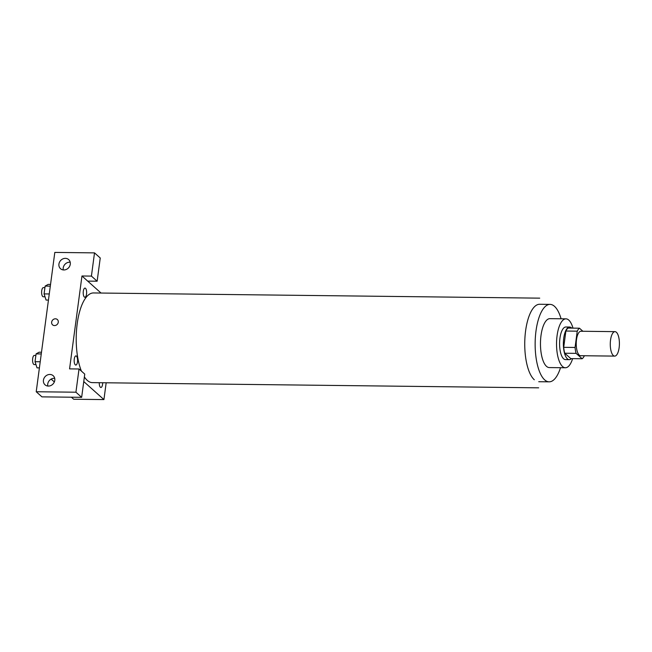 <?xml version="1.0" encoding="UTF-8"?>
<svg xmlns="http://www.w3.org/2000/svg" width="652" height="652" viewBox="0 0 652 652"><rect width="100%" height="100%" fill="white"/><g stroke="black" fill="none" stroke-linecap="round" stroke-linejoin="round"><path stroke-width="0.98" d="M613.287 355.487A12.233 4.564 -89.3 0 1 610.353 341.901A12.233 4.564 -89.3 0 1 614.983 331.648A12.233 4.564 -89.3 0 1 619.4 343.93A12.233 4.564 -89.3 0 1 614.697 356.106A12.233 4.564 -89.3 0 1 613.287 355.487M614.697 356.106L580.655 355.707A12.233 4.564 -89.3 0 1 579.253 355.087A12.233 4.564 -89.3 0 1 576.319 341.509A12.233 4.564 -89.3 0 1 580.94 331.249L614.983 331.648M582.138 358.747L570.793 358.616L564.762 353.229L576.107 353.36L582.138 358.747A15.787 5.892 -89.3 0 0 584.363 355.78L584.371 355.748M582.896 331.273L579.465 328.209A15.787 5.892 -89.3 0 0 577.232 331.175L575.064 347.467A15.787 5.892 -89.3 0 0 576.107 353.36M577.232 331.175L565.887 331.037L563.711 347.329L575.064 347.467M564.762 353.229A15.787 5.892 -89.3 0 1 563.711 347.329M565.887 331.037A15.787 5.892 -89.3 0 1 568.12 328.07L579.465 328.209M571.78 328.119A16.308 6.088 90.7 0 0 569.644 327.043A16.308 6.088 90.7 0 0 563.727 338.225A16.308 6.088 90.7 0 0 569.261 359.651A16.308 6.088 90.7 0 0 571.429 358.624M569.261 359.651L565.48 359.602A16.308 6.088 -89.3 0 1 563.605 358.779A16.308 6.088 -89.3 0 1 559.946 338.184A16.308 6.088 -89.3 0 1 565.863 326.994L569.644 327.043M572.986 328.127A24.458 9.128 90.7 0 0 565.96 318.844A24.458 9.128 90.7 0 0 557.085 335.625A24.458 9.128 90.7 0 0 565.39 367.761A24.458 9.128 90.7 0 0 572.627 358.641M565.96 318.844L549.889 318.657A24.458 9.128 90.7 0 0 541.013 335.438A24.458 9.128 90.7 0 0 549.318 367.573L565.39 367.761M561.087 318.787A38.729 14.45 90.7 0 0 550.052 304.386A38.729 14.45 90.7 0 0 536.001 330.955A38.729 14.45 90.7 0 0 549.147 381.836A38.729 14.45 90.7 0 0 560.516 367.704M538.674 387.834L92.421 382.626A44.841 16.732 -89.3 0 1 87.262 380.36A44.841 16.732 -89.3 0 1 84.377 376.913M81.418 371.127A44.841 16.732 -89.3 0 1 77.498 321.64A44.841 16.732 -89.3 0 1 93.464 292.952L539.726 298.151M99.259 382.708A4.58 1.712 90.7 0 0 100.905 387.484A4.58 1.712 90.7 0 0 102.674 382.748M69.568 368.877L81.965 275.992L91.419 276.098L94.516 252.878L54.809 252.414L36.219 391.746L75.925 392.211L79.022 368.983L69.568 368.877M83.758 381.559L103.929 399.586L106.17 382.789M101.036 293.033L81.965 275.992M84.344 297.027A4.58 1.712 -89.3 0 1 83.823 289.252A4.58 1.712 -89.3 0 1 86.61 291.746A4.58 1.712 -89.3 0 1 84.344 297.027M75.298 364.835A4.58 1.712 -89.3 0 1 74.776 357.06A4.58 1.712 -89.3 0 1 77.564 359.554A4.58 1.712 -89.3 0 1 75.298 364.835M54.515 325.576A3.57 3.146 131.8 0 1 52.592 324.851A3.57 3.146 131.8 0 1 52.616 320.091A3.57 3.146 131.8 0 1 57.343 319.529A3.57 3.146 131.8 0 1 57.955 323.319A3.57 3.146 131.8 0 1 54.515 325.576M63.831 269.961A6.112 5.395 131.8 0 1 60.53 268.714A6.112 5.395 131.8 0 1 60.579 260.564A6.112 5.395 131.8 0 1 68.68 259.602A6.112 5.395 131.8 0 1 69.723 266.089A6.112 5.395 131.8 0 1 63.831 269.961M48.338 386.074A6.112 5.395 131.8 0 1 45.037 384.827A6.112 5.395 131.8 0 1 45.086 376.669A6.112 5.395 131.8 0 1 53.187 375.707A6.112 5.395 131.8 0 1 54.23 382.202A6.112 5.395 131.8 0 1 48.338 386.074M57.343 319.529A3.57 3.146 -48.2 0 0 52.625 320.091A3.57 3.146 -48.2 0 0 52.592 324.851M70.196 262.218A6.112 5.395 -48.2 0 0 69.674 262.194A6.112 5.395 -48.2 0 0 63.301 269.928M54.703 378.331A6.112 5.395 -48.2 0 0 47.816 386.041M79.022 368.983L84.752 374.101L81.655 397.329L41.94 396.864L36.219 391.746M81.655 397.329L75.925 392.211M87.686 281.11L97.14 281.216L100.245 257.996L94.516 252.878M97.14 281.216L91.419 276.098M51.141 379.097L54.344 381.95M71.41 397.207L73.676 399.236L103.929 399.586M41.483 352.251L39.104 352.219L36.08 353.889L35.037 361.713L37.017 367.858L39.397 367.891M36.08 353.889L41.255 353.954M35.037 361.713L40.212 361.77M35.966 364.598L34.23 364.582A4.58 1.712 -89.3 0 1 33.7 364.346A4.58 1.712 -89.3 0 1 32.6 359.26A4.58 1.712 -89.3 0 1 34.336 355.413L35.876 355.43M50.53 284.443L48.15 284.411L45.127 286.081L44.083 293.905L46.064 300.05L48.444 300.083M45.127 286.081L50.302 286.147M44.083 293.905L49.259 293.962M45.012 296.79L43.276 296.774A4.58 1.712 -89.3 0 1 42.747 296.538A4.58 1.712 -89.3 0 1 41.646 291.452A4.58 1.712 -89.3 0 1 43.382 287.605L44.923 287.622M534.298 379.757A38.729 14.45 -89.3 0 1 525.602 330.833A38.729 14.45 -89.3 0 1 539.652 304.264L550.052 304.386M538.748 381.713L549.147 381.836"/></g></svg>
